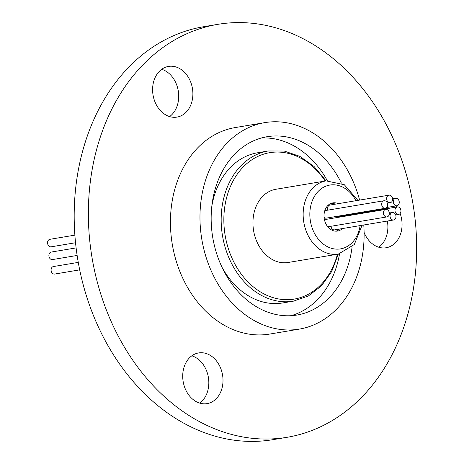 <?xml version="1.0" encoding="UTF-8"?>
<svg xmlns="http://www.w3.org/2000/svg" width="464" height="464" viewBox="0 0 464 464"><rect width="100%" height="100%" fill="white"/><g stroke="black" fill="none" stroke-linecap="round" stroke-linejoin="round"><path stroke-width="0.7" d="M79.692 269.868L54.694 274.056A3.805 2.958 -99.5 0 1 51.11 270.495A3.805 2.958 -99.5 0 1 53.435 266.545L78.265 262.392M77.134 255.449L52.502 259.573A3.805 2.958 -99.5 0 1 48.911 256.012A3.805 2.958 -99.5 0 1 51.243 252.062L76.113 247.904M75.539 242.742L51.156 246.819A3.805 2.958 -99.5 0 1 47.572 243.258A3.805 2.958 -99.5 0 1 49.903 239.314L74.878 235.132M387.62 204.305A3.805 2.958 80.5 0 0 384.035 200.744A3.805 2.958 80.5 0 0 381.704 204.688A3.805 2.958 80.5 0 0 385.294 208.255A3.805 2.958 80.5 0 0 387.62 204.305M384.035 200.744L324.968 210.627A3.805 2.958 80.5 0 0 324.8 210.662M389.313 212.959A3.805 2.958 80.5 0 0 385.723 209.397A3.805 2.958 80.5 0 0 383.397 213.341A3.805 2.958 80.5 0 0 386.982 216.908A3.805 2.958 80.5 0 0 389.313 212.959M385.723 209.397L326.656 219.281A3.805 2.958 80.5 0 0 324.719 220.841M395.96 216.044A3.805 2.958 80.5 0 0 392.376 212.483A3.805 2.958 80.5 0 0 390.044 216.433A3.805 2.958 80.5 0 0 393.634 219.994A3.805 2.958 80.5 0 0 395.96 216.044M330.977 226.275A3.805 2.958 80.5 0 0 330.977 226.316A3.805 2.958 80.5 0 0 334.567 229.877L393.634 219.994M400.925 210.482A3.805 2.958 80.5 0 0 397.341 206.921A3.805 2.958 80.5 0 0 395.009 210.865A3.805 2.958 80.5 0 0 398.593 214.426A3.805 2.958 80.5 0 0 400.925 210.482M397.341 206.921L338.273 216.804A3.805 2.958 80.5 0 0 336.876 217.57M399.237 201.828A3.805 2.958 80.5 0 0 395.653 198.267A3.805 2.958 80.5 0 0 393.321 202.211A3.805 2.958 80.5 0 0 396.906 205.772A3.805 2.958 80.5 0 0 399.237 201.828M392.585 198.737A3.805 2.958 80.5 0 0 389 195.176A3.805 2.958 80.5 0 0 386.669 199.126A3.805 2.958 80.5 0 0 390.253 202.687A3.805 2.958 80.5 0 0 392.585 198.737M389 195.176L329.933 205.059A3.805 2.958 80.5 0 0 327.601 209.009A3.805 2.958 80.5 0 0 327.862 210.146M338.233 203.673A14.274 11.095 80.5 0 0 332.845 202.896A14.274 11.095 80.5 0 0 324.11 217.697A14.274 11.095 80.5 0 0 337.56 231.055A14.274 11.095 80.5 0 0 342.397 228.566M336.058 231.171A14.274 11.095 80.5 0 0 339.445 229.059M152.778 93.055A25.694 19.969 80.5 0 0 176.987 117.102A25.694 19.969 80.5 0 0 192.711 90.463A25.694 19.969 80.5 0 0 168.502 66.416A25.694 19.969 80.5 0 0 152.778 93.055M161.698 69.298A25.694 19.969 -99.5 0 1 178.536 92.835A25.694 19.969 -99.5 0 1 169.615 116.586M182.891 379.575A25.694 19.969 80.5 0 0 207.101 403.622A25.694 19.969 80.5 0 0 222.824 376.983A25.694 19.969 80.5 0 0 198.621 352.936A25.694 19.969 80.5 0 0 182.891 379.575M191.812 355.818A25.694 19.969 -99.5 0 1 208.649 379.355A25.694 19.969 -99.5 0 1 199.729 403.106M364.101 232.418A25.694 19.969 80.5 0 0 386.158 247.747A25.694 19.969 80.5 0 0 401.888 221.108A25.694 19.969 80.5 0 0 400.148 213.475M387.359 221.044A25.694 19.969 -99.5 0 1 387.707 223.48A25.694 19.969 -99.5 0 1 378.786 247.237M253.199 227.743A37.114 28.843 -99.5 0 1 275.918 189.266L326.122 180.867A37.114 28.843 -99.5 0 0 303.41 219.344A37.114 28.843 -99.5 0 0 338.372 254.075L288.167 262.479A37.114 28.843 -99.5 0 1 253.199 227.743M222.181 267.589A76.131 59.166 80.5 0 0 282.791 302.934L293.428 301.159A76.131 59.166 -99.5 0 1 221.699 229.912A76.131 59.166 -99.5 0 1 268.296 150.98L257.665 152.76A76.131 59.166 80.5 0 0 211.862 205.917M341.405 183.135A90.405 70.261 80.5 0 0 267.119 136.706A90.405 70.261 80.5 0 0 211.787 230.434A90.405 70.261 80.5 0 0 296.96 315.039A90.405 70.261 80.5 0 0 352.089 246.952M291.003 315.7A90.405 70.261 80.5 0 0 339.544 253.849M217.952 24.325L203.777 26.697A209.363 162.702 80.5 0 0 75.644 243.757A209.363 162.702 80.5 0 0 272.884 439.675L287.059 437.303A209.363 162.702 80.5 0 0 415.199 220.243A209.363 162.702 80.5 0 0 217.952 24.325A209.363 162.702 80.5 0 0 89.819 241.384A209.363 162.702 80.5 0 0 287.059 437.303M264.764 122.629L235.231 127.571A104.678 81.351 80.5 0 0 171.164 236.101A104.678 81.351 80.5 0 0 269.787 334.057L299.321 329.115A104.678 81.351 -99.5 0 1 200.697 231.159A104.678 81.351 -99.5 0 1 264.764 122.629A104.678 81.351 -99.5 0 1 359.612 200.094M362.222 212.112A104.678 81.351 -99.5 0 1 362.332 212.779M327.793 226.809A3.805 2.958 80.5 0 0 327.915 226.792L386.982 216.908M343.244 215.969A14.274 11.095 80.5 0 0 343.134 215.308M335.281 204.166A14.274 11.095 80.5 0 0 331.389 203.273M324.087 217.477A3.805 2.958 80.5 0 0 326.227 218.138L385.294 208.255M363.776 224.988A104.678 81.351 -99.5 0 1 299.321 329.115M382.336 208.748A25.694 19.969 -99.5 0 1 382.748 209.363M396.923 206.99A25.694 19.969 80.5 0 0 396.169 205.894M378.166 196.991A25.694 19.969 80.5 0 0 377.679 197.067A25.694 19.969 80.5 0 0 377.197 197.154M362.906 212.002A25.694 19.969 80.5 0 0 362.709 212.715M327.306 180.699A90.405 70.261 80.5 0 0 261.267 138.017M346.196 215.476A14.274 11.095 80.5 0 0 346.086 214.815M360.058 213.156A32.358 25.143 80.5 0 0 359.948 212.495M355.958 200.709A32.358 25.143 80.5 0 0 325.954 186.139A32.358 25.143 80.5 0 0 310.056 218.608A32.358 25.143 80.5 0 0 334.503 248.959A32.358 25.143 80.5 0 0 360.122 225.603M325.189 181.024A74.228 57.687 80.5 0 0 257.537 156.571A74.228 57.687 80.5 0 0 224.361 229.622A74.228 57.687 80.5 0 0 276.869 298.613A74.228 57.687 80.5 0 0 337.438 254.231M361.798 212.866L361.682 212.205M357.912 200.378L344.311 184.718L326.122 180.867M326.059 180.873L314.111 166.535L299.819 156.345L284.183 151.032L268.296 150.98M392.376 212.483L389.313 212.999M395.653 198.267L392.59 198.778M390.253 202.687L387.365 203.168M396.906 205.772L386.686 207.483M398.593 214.426L395.705 214.913M338.308 254.086L331.679 271.539L321.488 285.818L308.432 295.933L293.428 301.159M362.077 225.272L354.316 244.511L338.372 254.075"/></g></svg>
